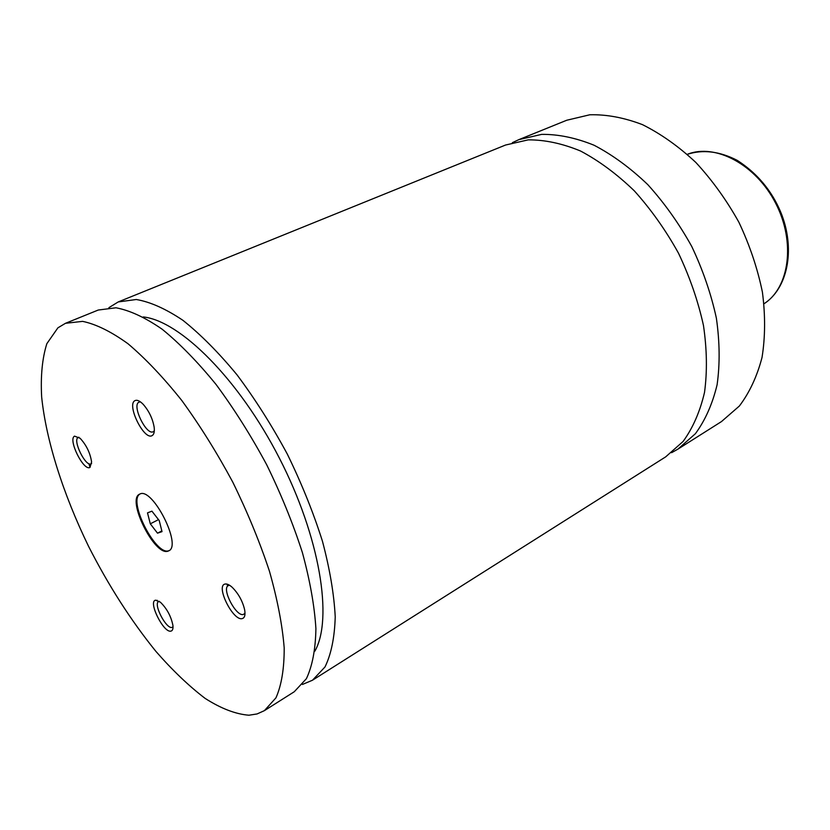 <?xml version="1.0" encoding="UTF-8"?>
<svg xmlns="http://www.w3.org/2000/svg" width="830" height="830" viewBox="0 0 830 830"><rect width="100%" height="100%" fill="white"/><g stroke="black" fill="none" stroke-linecap="round" stroke-linejoin="round"><path stroke-width="1.25" d="M671.574 452.703L677.882 449.155L695.384 433.717C705.23 420.312 712.472 403.992 717.099 384.767C720.015 364.163 719.776 341.96 716.373 318.16C711.123 293.945 702.917 270.041 691.743 246.448C679.075 223.633 664.436 203.028 647.815 184.654C630.458 168.023 612.55 154.888 594.104 145.25C575.792 137.811 558.31 134.19 541.668 134.377L518.926 139.616L512.369 142.667M302.411 684.47L312.495 680.216L665.681 456.863L683.08 441.477C692.842 428.062 699.991 411.711 704.514 392.424C707.326 371.726 706.973 349.409 703.466 325.474C698.103 301.103 689.792 277.023 678.515 253.243C665.764 230.232 651.042 209.451 634.359 190.89C616.939 174.093 599.011 160.802 580.554 151.019C562.242 143.466 544.791 139.751 528.202 139.865L505.553 145.032L118.244 301.933L108.906 307.65M168.013 551.13L168.739 550.84C182.33 545.704 152.388 486.795 139.865 494.047L139.637 494.151C126.212 499.349 154.764 556.629 168.013 551.13M140.042 493.975C127.509 500.355 155.791 556.162 168.791 550.726L169.113 550.612M89.993 467.394L91.591 461.968C90.2 452.931 86.372 445.025 80.095 438.25L74.555 436.144C67.686 439.288 83.623 471.533 89.993 467.394M78.892 437.234L78.155 437.472C72.345 440.087 85.677 467.186 91.134 463.866L91.622 463.514M242.111 618.62C244.674 617.997 245.514 615.072 244.653 609.842C242.619 601.138 238.48 593.637 232.244 587.35C229.381 584.766 227.005 583.666 225.106 584.05C215.364 585.472 232.898 621.079 242.111 618.62M229.557 585.264L228.281 585.586C221.382 588.553 235.917 616.597 243.273 614.511L245.006 613.266M152.097 435.615C153.986 434.536 154.671 431.756 154.173 427.294C152.658 418.611 148.975 410.923 143.113 404.231C139.71 400.797 136.971 399.604 134.906 400.672C126.388 404.698 144.098 440.678 152.097 435.615M140.436 401.876L138.859 402.197C131.659 405.528 146.443 435.771 153.28 431.714L154.318 430.822M170.897 631.132C172.609 630.748 173.283 628.818 172.91 625.353C171.084 616.317 166.913 608.598 160.387 602.196L155.604 600.183C147.75 601.242 163.541 633.186 170.897 631.132M159.204 601.293L158.655 601.491C153.021 603.784 166.093 629.182 172.007 627.428L173.013 626.868M227.7 586.042L226.932 584.092M677.882 449.155L721.478 421.578L739.364 406.026C749.5 392.632 757.053 376.447 762.023 357.471C765.291 337.177 765.426 315.39 762.407 292.108C757.541 268.464 749.708 245.172 738.887 222.243C726.561 200.103 712.202 180.162 695.81 162.421C678.65 146.412 660.867 133.817 642.472 124.645C624.15 117.642 606.595 114.343 589.798 114.779L566.734 120.246L518.926 139.616M312.495 680.216L324.987 666.978C331.201 654.196 334.615 637.492 335.227 616.856C334.065 594.207 329.8 568.965 322.424 541.15C313.315 512.411 301.612 483.402 287.325 454.124C271.856 425.458 255.101 399.043 237.058 374.89C218.747 352.688 200.715 334.521 182.984 320.37C165.855 308.853 150.282 301.892 136.286 299.506L118.244 301.933M314.861 651.166C333.172 618.931 320.048 537.166 279.399 458.191C238.905 379.144 180.1 320.837 143.237 316.936M248.927 715.221L257.082 713.945L264.376 710.656L275.944 697.854C281.515 685.269 284.265 668.607 284.192 647.877C282.356 625.032 277.428 599.457 269.428 571.144C259.707 541.845 247.485 512.172 232.774 482.137C216.941 452.682 199.947 425.458 181.791 400.485C163.448 377.494 145.53 358.591 128.038 343.776C111.23 331.647 96.083 324.167 82.616 321.366L65.466 323.306L57.903 327.829L46.854 343.662C42.257 358.238 40.525 376 41.656 396.968C46.169 440.865 63.371 494.535 88.582 546.379C108.523 585.555 130.953 620.539 155.874 651.353C172.443 670.308 188.856 685.995 205.114 698.383C221.008 708.54 235.616 714.153 248.927 715.221M88.82 463.638L90.055 467.352M157.057 600.246L158.177 601.864M264.376 710.656L294.256 691.753L306.405 678.67C312.381 665.971 315.545 649.278 315.908 628.601C314.487 605.879 309.974 580.502 302.369 552.5C293.021 523.543 281.131 494.286 266.679 464.727C251.075 435.76 234.226 409.045 216.142 384.581C197.81 362.077 179.83 343.63 162.182 329.24C145.167 317.485 129.76 310.337 115.951 307.785L98.241 310.036L65.466 323.306M147.501 512.867L150.303 523.823L157.513 533.171L162.016 531.625L159.236 520.576L151.931 511.166L147.501 512.867M158.499 519.621L150.303 523.823M161.84 530.92L157.513 533.171M764.036 303.739C789.434 287.657 795.773 242.059 775.708 203.34C755.933 164.465 715.18 143.05 687.313 154.328C702.886 149.296 719.475 151.288 737.082 160.283C761.089 175.701 774.483 195.911 781.891 215.053C795.399 250.951 787.172 288.861 764.036 303.739M229.215 585.057L228.281 585.586M154.287 431.247L153.28 431.714"/></g></svg>
